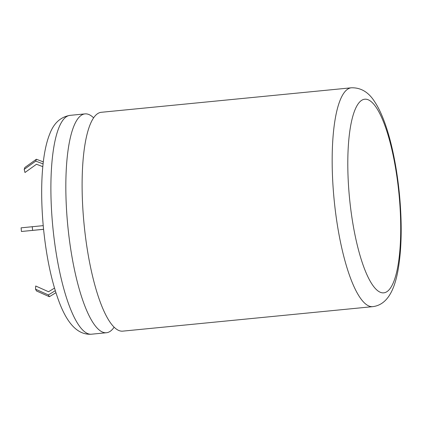 <?xml version="1.0" encoding="UTF-8"?>
<svg xmlns="http://www.w3.org/2000/svg" width="422" height="422" viewBox="0 0 422 422"><rect width="100%" height="100%" fill="white"/><g stroke="black" fill="none" stroke-linecap="round" stroke-linejoin="round"><path stroke-width="0.63" d="M114.13 327.187A109.947 28.047 -95.6 0 1 106.455 332.736A109.947 28.047 -95.6 0 1 67.678 224.588A109.947 28.047 -95.6 0 1 85.017 113.893A109.947 28.047 -95.6 0 1 93.621 117.849M372.79 306.646L122.733 331.143A109.947 28.047 -95.6 0 1 83.957 222.99A109.947 28.047 -95.6 0 1 101.291 112.294L351.347 87.797A109.947 28.047 -95.6 0 0 334.013 198.493A109.947 28.047 -95.6 0 0 372.79 306.646C387.169 304.869 394.259 290.252 397.83 271.309C401.66 250.109 402.219 224.636 399.502 194.906C395.778 156.129 386.758 119.853 374.715 101.823C368.675 92.196 360.884 87.518 351.347 87.797M43.571 229.288L21.443 231.488L43.577 229.331M43.223 225.638L21.1 227.838L21.443 231.488M32.251 226.635L32.599 230.285M43.086 163.905L35.733 161.114L24.207 169.364L24.972 172.503L36.498 164.253L42.807 166.643M43.318 161.89L36.371 159.258L24.845 167.502L24.207 169.364M55.904 292.71L49.363 296.719L36.514 290.969L35.532 289.181L35.701 286L48.551 291.75L54.496 288.105M55.277 290.705L48.382 294.931L35.532 289.181M36.371 159.258L35.733 161.114M48.382 294.931L49.363 296.719M349.432 197.153A97.282 24.819 84.4 0 0 383.413 292.868A97.282 24.819 84.4 0 0 399.08 194.901A97.282 24.819 84.4 0 0 365.104 99.186A97.282 24.819 84.4 0 0 349.432 197.153M52.739 226.05A109.947 28.047 84.4 0 0 91.516 334.203C77.062 335.247 67.272 322.287 60.093 304.399C51.953 283.621 46.378 257.853 43.361 227.094C39.847 189.272 41.746 153.318 49.843 133.716C53.9 123.055 60.647 116.936 70.073 115.354A109.947 28.047 84.4 0 0 52.739 226.05M91.516 334.203L106.455 332.736M70.073 115.354L85.017 113.893"/></g></svg>
